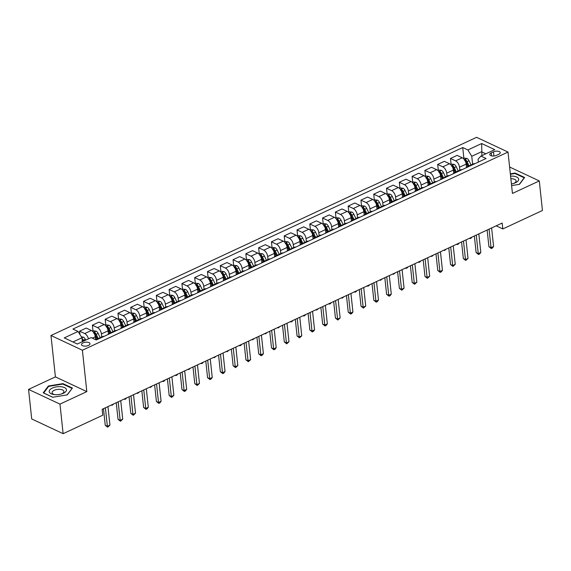 <?xml version="1.0" encoding="UTF-8"?>
<svg xmlns="http://www.w3.org/2000/svg" width="571" height="571" viewBox="0 0 571 571"><rect width="100%" height="100%" fill="white"/><g stroke="black" fill="none" stroke-linecap="round" stroke-linejoin="round"><path stroke-width="0.86" d="M88.462 345.419A4.275 1.941 -6.1 0 0 89.997 343.692A4.275 1.941 -6.1 0 0 87.463 342.215A4.275 1.941 -6.1 0 0 83.031 342.871A4.275 1.941 -6.1 0 0 81.496 344.599A4.275 1.941 -6.1 0 0 84.03 346.076A4.275 1.941 -6.1 0 0 88.462 345.419M28.55 389.393L59.969 404.118L86.821 391.613L55.408 376.889L28.55 389.393L31.712 418.95L63.124 433.682L102.773 415.217L102.138 409.307L502.173 223.04L502.801 228.95L542.45 210.492L539.288 180.928L509.61 167.018M55.408 376.889L50.983 335.498L476.592 137.318L508.012 152.05L82.402 350.223L50.983 335.498M493.48 151.829L491.231 152.878A4.14 1.884 -6.1 0 0 489.747 154.555A4.14 1.884 -6.1 0 0 492.202 155.983A4.14 1.884 -6.1 0 0 496.492 155.348L498.747 154.298A4.14 1.884 -6.1 0 0 500.232 152.628A4.14 1.884 -6.1 0 0 497.769 151.194A4.14 1.884 -6.1 0 0 493.48 151.829L493.922 155.997M485.85 153.799L481.481 151.75L471.76 156.276L467.863 149.959L462.724 147.546L72.924 329.053L78.056 331.458L81.96 337.782L72.96 341.972M467.863 149.959L481.674 143.521L494.75 149.652L480.939 156.083L478.048 159.223L478.355 162.085M78.056 331.458L64.245 337.889L77.321 344.02L91.132 337.589L96.271 339.995L486.071 158.495L480.939 156.083M59.969 404.118L63.124 433.682M86.821 391.613L82.402 350.223M508.012 152.05L512.437 193.433L539.288 180.928M496.163 225.838L502.801 228.95M481.895 155.64L481.674 143.521M472.617 164.248L471.76 156.276M466.486 167.203L466.157 164.105A5.339 2.855 -115 0 0 462.253 157.782L457.114 155.369L450.462 158.467L451.09 164.298M459.826 170.201L459.505 167.196A5.339 2.855 -115 0 0 455.601 160.879L450.462 158.467M453.695 173.156L453.367 170.058A5.339 2.855 -115 0 0 449.463 163.734L444.324 161.329L437.679 164.427L438.3 170.251M447.036 176.154L446.715 173.156A5.339 2.855 -115 0 0 442.81 166.832L437.679 164.427M440.905 179.116L440.576 176.011A5.339 2.855 -115 0 0 436.672 169.687L431.54 167.282L424.888 170.379L425.509 176.211M434.245 182.113L433.924 179.108A5.339 2.855 -115 0 0 430.027 172.785L424.888 170.379M428.122 185.068L427.786 181.971A5.339 2.855 -115 0 0 423.889 175.647L418.75 173.234L412.098 176.332L412.719 182.163M421.462 188.066L421.141 185.061A5.339 2.855 -115 0 0 417.237 178.744L412.098 176.332M415.331 191.021L415.003 187.923A5.339 2.855 -115 0 0 411.099 181.599L405.96 179.194L399.307 182.292L399.936 188.116M408.672 194.019L408.351 191.021A5.339 2.855 -115 0 0 404.446 184.697L399.307 182.292M402.541 196.981L402.212 193.876A5.339 2.855 -115 0 0 398.308 187.552L393.169 185.147L386.524 188.244L387.145 194.076M395.881 199.978L395.56 196.974A5.339 2.855 -115 0 0 391.656 190.65L386.524 188.244M389.75 202.933L389.422 199.829A5.339 2.855 -115 0 0 385.518 193.512L380.386 191.099L373.734 194.197L374.355 200.028M383.091 205.931L382.77 202.926A5.339 2.855 -115 0 0 378.873 196.61L373.734 194.197M376.967 208.886L376.632 205.788A5.339 2.855 -115 0 0 372.735 199.465L367.596 197.059L360.943 200.15L361.564 205.981M370.301 211.884L369.979 208.886A5.339 2.855 -115 0 0 366.082 202.562L360.943 200.15M364.177 214.839L363.841 211.741A5.339 2.855 -115 0 0 359.944 205.417L354.805 203.012L348.153 206.11L348.781 211.934M357.517 217.844L357.196 214.839A5.339 2.855 -115 0 0 353.292 208.515L348.153 206.11M351.386 220.799L351.058 217.694A5.339 2.855 -115 0 0 347.154 211.377L342.015 208.965L335.37 212.062L335.991 217.894M344.727 223.796L344.406 220.791A5.339 2.855 -115 0 0 340.502 214.468L335.37 212.062M338.596 226.751L338.268 223.654A5.339 2.855 -115 0 0 334.363 217.33L329.224 214.924L322.579 218.015L323.2 223.846M331.937 229.749L331.615 226.744A5.339 2.855 -115 0 0 327.711 220.427L322.579 218.015M325.813 232.704L325.477 229.606A5.339 2.855 -115 0 0 321.573 223.282L316.441 220.877L309.789 223.975L310.41 229.799M319.146 235.702L318.825 232.704A5.339 2.855 -115 0 0 314.928 226.38L309.789 223.975M313.022 238.664L312.687 235.559A5.339 2.855 -115 0 0 308.79 229.242L303.651 226.83L296.999 229.927L297.619 235.759M306.363 241.661L306.042 238.657A5.339 2.855 -115 0 0 302.138 232.333L296.999 229.927M300.232 244.616L299.903 241.519A5.339 2.855 -115 0 0 295.999 235.195L290.86 232.782L284.208 235.88L284.836 241.711M293.573 247.614L293.251 244.609A5.339 2.855 -115 0 0 289.347 238.293L284.208 235.88M287.441 250.569L287.113 247.471A5.339 2.855 -115 0 0 283.209 241.148L278.07 238.742L271.425 241.84L272.046 247.664M280.782 253.567L280.461 250.569A5.339 2.855 -115 0 0 276.557 244.245L271.425 241.84M274.651 256.529L274.323 253.424A5.339 2.855 -115 0 0 270.418 247.1L265.287 244.695L258.634 247.793L259.255 253.624M267.992 259.527L267.671 256.522A5.339 2.855 -115 0 0 263.773 250.198L258.634 247.793M261.868 262.482L261.532 259.377A5.339 2.855 -115 0 0 257.635 253.06L252.496 250.648L245.844 253.745L246.465 259.577M255.201 265.479L254.88 262.474A5.339 2.855 -115 0 0 250.983 256.158L245.844 253.745M249.077 268.434L248.742 265.337A5.339 2.855 -115 0 0 244.845 259.013L239.706 256.607L233.054 259.698L233.682 265.529M242.418 271.432L242.097 268.434A5.339 2.855 -115 0 0 238.193 262.11L233.054 259.698M236.287 274.394L235.959 271.289A5.339 2.855 -115 0 0 232.054 264.965L226.915 262.56L220.27 265.658L220.891 271.489M229.628 277.392L229.306 274.387A5.339 2.855 -115 0 0 225.402 268.063L220.27 265.658M223.497 280.347L223.168 277.242A5.339 2.855 -115 0 0 219.264 270.925L214.125 268.513L207.48 271.61L208.101 277.442M216.837 283.344L216.516 280.34A5.339 2.855 -115 0 0 212.612 274.016L207.48 271.61M210.713 286.299L210.378 283.202A5.339 2.855 -115 0 0 206.474 276.878L201.342 274.473L194.69 277.563L195.311 283.394M204.047 289.297L203.726 286.299A5.339 2.855 -115 0 0 199.829 279.976L194.69 277.563M197.923 292.252L197.587 289.154A5.339 2.855 -115 0 0 193.69 282.831L188.551 280.425L181.899 283.523L182.52 289.347M191.264 295.25L190.942 292.252A5.339 2.855 -115 0 0 187.038 285.928L181.899 283.523M185.132 298.212L184.804 295.107A5.339 2.855 -115 0 0 180.9 288.79L175.761 286.378L169.109 289.476L169.737 295.307M178.473 301.21L178.152 298.205A5.339 2.855 -115 0 0 174.248 291.881L169.109 289.476M172.342 304.165L172.014 301.067A5.339 2.855 -115 0 0 168.11 294.743L162.971 292.331L156.326 295.428L156.946 301.26M165.683 307.162L165.362 304.157A5.339 2.855 -115 0 0 161.457 297.841L156.326 295.428M159.552 310.117L159.223 307.02A5.339 2.855 -115 0 0 155.319 300.696L150.187 298.29L143.535 301.388L144.156 307.212M152.892 313.115L152.571 310.117A5.339 2.855 -115 0 0 148.674 303.793L143.535 301.388M146.768 316.077L146.433 312.972A5.339 2.855 -115 0 0 142.536 306.648L137.397 304.243L130.745 307.341L131.366 313.172M140.102 319.075L139.788 316.07A5.339 2.855 -115 0 0 135.884 309.746L130.745 307.341M133.978 322.03L133.643 318.932A5.339 2.855 -115 0 0 129.745 312.608L124.606 310.196L117.954 313.293L118.582 319.125M127.319 325.027L126.998 322.023A5.339 2.855 -115 0 0 123.093 315.706L117.954 313.293M121.188 327.982L120.859 324.885A5.339 2.855 -115 0 0 116.955 318.561L111.816 316.156L105.171 319.253L105.792 325.077M114.528 330.98L114.207 327.982A5.339 2.855 -115 0 0 110.303 321.659L105.171 319.253M108.397 333.942L108.069 330.837A5.339 2.855 -115 0 0 104.165 324.514L99.033 322.108L92.381 325.206L93.002 331.037M101.738 336.94L101.417 333.935A5.339 2.855 -115 0 0 97.52 327.611L92.381 325.206M95.585 339.674L95.278 336.79A5.339 2.855 -115 0 0 91.374 330.473L86.242 328.061L79.59 331.159L79.947 334.527M82.374 341.665L81.96 337.782M474.836 163.727A5.339 2.855 -115 0 0 473.58 163.798L466.928 166.896A5.339 2.855 -115 0 0 466.072 167.81M462.724 147.546L463.88 158.345M468.184 166.825A5.339 2.855 -115 0 0 466.928 166.896M462.046 169.68A5.339 2.855 -115 0 0 460.79 169.751L454.138 172.849A5.339 2.855 -115 0 0 453.281 173.762M455.394 172.777A5.339 2.855 -115 0 0 454.138 172.849M449.256 175.64A5.339 2.855 -115 0 0 447.999 175.704L441.354 178.802A5.339 2.855 -115 0 0 440.491 179.715M442.604 178.73A5.339 2.855 -115 0 0 441.354 178.802M436.465 181.592A5.339 2.855 -115 0 0 435.216 181.664L428.564 184.761A5.339 2.855 -115 0 0 427.7 185.675M429.82 184.69A5.339 2.855 -115 0 0 428.564 184.761M423.675 187.545A5.339 2.855 -115 0 0 422.426 187.616L415.774 190.714A5.339 2.855 -115 0 0 414.91 191.628M417.03 190.643A5.339 2.855 -115 0 0 415.774 190.714M410.892 193.498A5.339 2.855 -115 0 0 409.635 193.569L402.983 196.667A5.339 2.855 -115 0 0 402.127 197.58M404.239 196.595A5.339 2.855 -115 0 0 402.983 196.667M398.101 199.457A5.339 2.855 -115 0 0 396.845 199.529L390.193 202.619A5.339 2.855 -115 0 0 389.336 203.54M391.449 202.555A5.339 2.855 -115 0 0 390.193 202.619M385.311 205.41A5.339 2.855 -115 0 0 384.055 205.481L377.41 208.579A5.339 2.855 -115 0 0 376.546 209.493M378.659 208.508A5.339 2.855 -115 0 0 377.41 208.579M372.52 211.363A5.339 2.855 -115 0 0 371.271 211.434L364.619 214.532A5.339 2.855 -115 0 0 363.756 215.445M365.875 214.46A5.339 2.855 -115 0 0 364.619 214.532M359.737 217.323A5.339 2.855 -115 0 0 358.481 217.394L351.829 220.485A5.339 2.855 -115 0 0 350.972 221.405M353.085 220.42A5.339 2.855 -115 0 0 351.829 220.485M346.947 223.275A5.339 2.855 -115 0 0 345.691 223.347L339.038 226.444A5.339 2.855 -115 0 0 338.182 227.358M340.295 226.373A5.339 2.855 -115 0 0 339.038 226.444M334.156 229.228A5.339 2.855 -115 0 0 332.9 229.299L326.255 232.397A5.339 2.855 -115 0 0 325.391 233.311M327.504 232.326A5.339 2.855 -115 0 0 326.255 232.397M321.366 235.188A5.339 2.855 -115 0 0 320.117 235.252L313.465 238.35A5.339 2.855 -115 0 0 312.601 239.263M314.721 238.278A5.339 2.855 -115 0 0 313.465 238.35M308.576 241.14A5.339 2.855 -115 0 0 307.326 241.212L300.674 244.309A5.339 2.855 -115 0 0 299.811 245.223M301.931 244.238A5.339 2.855 -115 0 0 300.674 244.309M295.792 247.093A5.339 2.855 -115 0 0 294.536 247.164L287.884 250.262A5.339 2.855 -115 0 0 287.027 251.176M289.14 250.191A5.339 2.855 -115 0 0 287.884 250.262M283.002 253.053A5.339 2.855 -115 0 0 281.746 253.117L275.101 256.215A5.339 2.855 -115 0 0 274.237 257.128M276.35 256.143A5.339 2.855 -115 0 0 275.101 256.215M270.211 259.006A5.339 2.855 -115 0 0 268.955 259.077L262.31 262.175A5.339 2.855 -115 0 0 261.447 263.088M263.559 262.103A5.339 2.855 -115 0 0 262.31 262.175M257.421 264.958A5.339 2.855 -115 0 0 256.172 265.03L249.52 268.127A5.339 2.855 -115 0 0 248.656 269.041M250.776 268.056A5.339 2.855 -115 0 0 249.52 268.127M244.638 270.911A5.339 2.855 -115 0 0 243.382 270.982L236.729 274.08A5.339 2.855 -115 0 0 235.873 274.994M237.986 274.009A5.339 2.855 -115 0 0 236.729 274.08M231.847 276.871A5.339 2.855 -115 0 0 230.591 276.942L223.939 280.033A5.339 2.855 -115 0 0 223.083 280.953M225.195 279.968A5.339 2.855 -115 0 0 223.939 280.033M219.057 282.823A5.339 2.855 -115 0 0 217.801 282.895L211.156 285.992A5.339 2.855 -115 0 0 210.292 286.906M212.405 285.921A5.339 2.855 -115 0 0 211.156 285.992M206.267 288.776A5.339 2.855 -115 0 0 205.018 288.847L198.365 291.945A5.339 2.855 -115 0 0 197.502 292.859M199.622 291.874A5.339 2.855 -115 0 0 198.365 291.945M193.483 294.736A5.339 2.855 -115 0 0 192.227 294.807L185.575 297.898A5.339 2.855 -115 0 0 184.711 298.819M186.831 297.834A5.339 2.855 -115 0 0 185.575 297.898M180.693 300.689A5.339 2.855 -115 0 0 179.437 300.76L172.785 303.858A5.339 2.855 -115 0 0 171.928 304.771M174.041 303.786A5.339 2.855 -115 0 0 172.785 303.858M167.903 306.641A5.339 2.855 -115 0 0 166.646 306.713L160.001 309.81A5.339 2.855 -115 0 0 159.138 310.724M161.25 309.739A5.339 2.855 -115 0 0 160.001 309.81M155.112 312.601A5.339 2.855 -115 0 0 153.856 312.665L147.211 315.763A5.339 2.855 -115 0 0 146.347 316.677M148.46 315.692A5.339 2.855 -115 0 0 147.211 315.763M142.322 318.554A5.339 2.855 -115 0 0 141.073 318.625L134.421 321.723A5.339 2.855 -115 0 0 133.557 322.636M135.677 321.651A5.339 2.855 -115 0 0 134.421 321.723M129.538 324.506A5.339 2.855 -115 0 0 128.282 324.578L121.63 327.675A5.339 2.855 -115 0 0 120.774 328.589M122.886 327.604A5.339 2.855 -115 0 0 121.63 327.675M116.748 330.466A5.339 2.855 -115 0 0 115.492 330.53L108.84 333.628A5.339 2.855 -115 0 0 107.983 334.542M110.096 333.557A5.339 2.855 -115 0 0 108.84 333.628M103.958 336.419A5.339 2.855 -115 0 0 102.701 336.49L96.056 339.581A5.339 2.855 -115 0 0 95.764 339.759M88.441 338.846A5.339 2.855 -115 0 0 84.729 333.571L79.59 331.159M97.306 339.517A5.339 2.855 -115 0 0 96.056 339.581M511.595 185.596L519.489 184.312L524.628 177.495L515.17 173.063L510.338 173.848M52.675 397.259L67.278 394.875L72.417 388.059L62.96 383.626L48.357 386.003L43.21 392.819L52.675 397.259M515.228 173.605L515.17 173.063M48.428 386.703L48.357 386.003M63.017 384.169L62.96 383.626M487.142 230.042L488.919 246.672L491.039 247.671L489.062 229.142M493.594 246.479L492.359 248.071L491.331 248.549L491.039 247.671L493.594 246.479L491.617 227.957M491.331 248.549L488.919 246.672M463.395 158.567L464.302 158.146L467.021 158.467A3.54 1.891 65 0 1 469.012 160.744L471.025 164.99M465.422 161.457A3.54 1.891 65 0 1 465.843 162.221L467.849 166.461M469.077 165.89L467.071 161.65A3.54 1.891 -115 0 0 465.729 159.816L464.501 160.387M465.729 159.816L465.915 161.514A1.806 0.964 65 0 1 466.236 162.057L468.234 166.282M471.896 237.136L471.132 238.121L470.104 238.599L469.433 238.285M470.104 238.599L469.926 238.057M474.351 235.994L476.128 252.625L478.248 253.624L476.271 235.102M480.811 252.432L479.569 254.031L478.548 254.502L478.248 253.624L480.811 252.432L478.826 233.91M478.548 254.502L476.128 252.625M461.561 241.947L463.338 258.584L465.465 259.577L463.481 241.055M468.02 258.385L465.758 260.462L465.465 259.577L468.02 258.385L466.043 239.863M465.758 260.462L463.338 258.584M448.77 247.907L450.548 264.537L452.675 265.529L450.69 247.007M455.23 264.344L452.967 266.414L452.675 265.529L455.23 264.344L453.253 245.815M452.967 266.414L450.548 264.537M450.612 164.519L451.511 164.098L454.238 164.419A3.54 1.891 65 0 1 456.222 166.696L458.235 170.943M452.632 167.417A3.54 1.891 65 0 1 453.053 168.174L455.066 172.421M456.293 171.85L454.28 167.603A3.54 1.891 -115 0 0 452.946 165.768L451.718 166.339M452.946 165.768L453.124 167.474A1.806 0.964 65 0 1 453.445 168.01L455.451 172.242M459.105 243.096L458.342 244.081L457.321 244.552L456.643 244.238M457.321 244.552L457.135 244.01M437.821 170.479L438.721 170.058L441.447 170.379A3.54 1.891 65 0 1 443.439 172.649L445.444 176.896M439.841 173.37A3.54 1.891 65 0 1 440.262 174.126L442.275 178.373M443.503 177.802L441.49 173.555A3.54 1.891 -115 0 0 440.155 171.728L438.928 172.299M440.155 171.728L440.334 173.427A1.806 0.964 65 0 1 440.662 173.969L442.661 178.195M446.315 249.049L444.531 250.512L443.853 250.191M444.531 250.512L444.345 249.962M425.031 176.432L425.937 176.011L428.657 176.332A3.54 1.891 65 0 1 430.648 178.609L432.654 182.848M427.051 179.323A3.54 1.891 65 0 1 427.472 180.086L429.485 184.326M430.712 183.755L428.7 179.515A3.54 1.891 -115 0 0 427.365 177.681L426.137 178.252M427.365 177.681L427.551 179.38A1.806 0.964 65 0 1 427.872 179.922L429.87 184.148M433.532 255.001L431.74 256.465L431.069 256.151M431.74 256.465L431.555 255.922M435.987 253.859L437.764 270.49L439.884 271.489L437.907 252.967M442.439 270.297L441.205 271.896L440.177 272.367L439.884 271.489L442.439 270.297L440.462 251.775M440.177 272.367L437.764 270.49M412.241 182.385L413.147 181.963L415.866 182.285A3.54 1.891 65 0 1 417.858 184.561L419.871 188.808M414.26 185.282A3.54 1.891 65 0 1 414.689 186.039L416.694 190.286M417.922 189.715L415.916 185.468A3.54 1.891 -115 0 0 414.575 183.634L413.347 184.205M414.575 183.634L414.76 185.339A1.806 0.964 65 0 1 415.081 185.875L417.08 190.107M420.741 260.954L419.978 261.939L418.95 262.417L418.279 262.103M418.95 262.417L418.771 261.875M511.416 183.919A8.679 3.947 -6.1 0 0 514.435 183.163A8.679 3.947 -6.1 0 0 518.661 179.037A8.679 3.947 -6.1 0 0 513.051 176.139A8.679 3.947 -6.1 0 0 510.581 176.111M513.743 183.391A5.946 2.705 -6.1 0 0 516.113 180.886A5.946 2.705 -6.1 0 0 512.251 178.794A5.946 2.705 -6.1 0 0 510.867 178.759M510.388 174.269L515.035 173.513L524.199 177.809L519.267 184.347M52.318 388.094A8.679 3.947 -6.1 0 0 54.195 394.582A8.679 3.947 -6.1 0 0 62.225 393.726A8.679 3.947 -6.1 0 0 63.36 393.262A8.679 3.947 -6.1 0 0 64.487 387.581A8.679 3.947 -6.1 0 0 52.318 388.094M61.532 393.954A5.946 2.705 -6.1 0 0 61.768 393.847A5.946 2.705 -6.1 0 0 63.902 391.449A5.946 2.705 -6.1 0 0 60.376 389.386A5.946 2.705 -6.1 0 0 54.209 390.307A5.946 2.705 -6.1 0 0 52.082 392.712A5.946 2.705 -6.1 0 0 54.923 394.661M72.01 388.601L67.057 394.911M52.768 397.238L43.689 392.984L48.671 386.381L62.824 384.076L71.989 388.373M423.197 259.812L424.974 276.45L427.094 277.442L425.117 258.92M429.656 276.25L427.393 278.327L427.094 277.442L429.656 276.25L427.672 257.728M427.393 278.327L424.974 276.45M410.406 265.772L412.183 282.402L414.303 283.394L412.326 264.873M416.866 282.21L414.603 284.279L414.303 283.394L416.866 282.21L414.881 263.681M414.603 284.279L412.183 282.402M397.616 271.725L399.393 288.355L401.52 289.354L399.536 270.832M404.075 288.162L401.813 290.232L401.52 289.354L404.075 288.162L402.098 269.64M401.813 290.232L399.393 288.355M384.825 277.677L386.603 294.315L388.73 295.307L386.753 276.785M391.285 294.115L390.05 295.714L389.022 296.192L388.73 295.307L391.285 294.115L389.308 275.593M389.022 296.192L386.603 294.315M372.042 283.63L373.819 300.267L375.939 301.26L373.962 282.738M378.494 300.068L377.26 301.666L376.232 302.145L375.939 301.26L378.494 300.068L376.517 281.546M376.232 302.145L373.819 300.267M399.45 188.344L400.357 187.923L403.076 188.237A3.54 1.891 65 0 1 405.067 190.514L407.08 194.761M401.477 191.235A3.54 1.891 65 0 1 401.898 191.992L403.904 196.238M405.132 195.667L403.126 191.421A3.54 1.891 -115 0 0 401.784 189.586L400.557 190.164M401.784 189.586L401.97 191.292A1.806 0.964 65 0 1 402.291 191.835L404.297 196.06M407.951 266.914L407.187 267.899L406.159 268.37L405.489 268.056M406.159 268.37L405.981 267.828M386.667 194.297L387.566 193.876L390.293 194.197A3.54 1.891 65 0 1 392.277 196.474L394.29 200.714M388.687 197.188A3.54 1.891 65 0 1 389.108 197.951L391.121 202.191M392.348 201.62L390.336 197.373A3.54 1.891 -115 0 0 389.001 195.546L387.773 196.117M389.001 195.546L389.179 197.245A1.806 0.964 65 0 1 389.501 197.787L391.506 202.013M395.161 272.867L393.376 274.33L392.698 274.016M393.376 274.33L393.191 273.787M373.877 200.25L374.783 199.829L377.502 200.15A3.54 1.891 65 0 1 379.494 202.427L381.499 206.673M375.896 203.148A3.54 1.891 65 0 1 376.318 203.904L378.33 208.151M379.558 207.58L377.545 203.333A3.54 1.891 -115 0 0 376.21 201.499L374.983 202.07M376.21 201.499L376.389 203.197A1.806 0.964 65 0 1 376.717 203.74L378.716 207.965M382.37 278.819L380.586 280.282L379.915 279.968M380.586 280.282L380.4 279.74M361.086 206.202L361.993 205.781L364.712 206.102A3.54 1.891 65 0 1 366.703 208.379L368.709 212.626M363.106 209.1A3.54 1.891 65 0 1 363.534 209.857L365.54 214.104M366.768 213.533L364.762 209.286A3.54 1.891 -115 0 0 363.42 207.451L362.192 208.022M363.42 207.451L363.606 209.157A1.806 0.964 65 0 1 363.927 209.7L365.925 213.925M369.587 284.779L368.816 285.764L367.795 286.235L367.124 285.921M367.795 286.235L367.617 285.693M348.296 212.162L349.202 211.741L351.922 212.062A3.54 1.891 65 0 1 353.913 214.339L355.926 218.579M350.323 215.053A3.54 1.891 65 0 1 350.744 215.809L352.75 220.056M353.977 219.485L351.972 215.238A3.54 1.891 -115 0 0 350.63 213.411L349.402 213.982M350.63 213.411L350.815 215.11A1.806 0.964 65 0 1 351.136 215.652L353.135 219.878M356.796 290.732L356.033 291.717L355.005 292.195L354.334 291.881M355.005 292.195L354.827 291.645M359.252 289.59L361.029 306.22L363.149 307.219L361.172 288.69M365.711 306.027L363.449 308.097L363.149 307.219L365.711 306.027L363.727 287.506M363.449 308.097L361.029 306.22M335.512 218.115L336.412 217.694L339.138 218.015A3.54 1.891 65 0 1 341.123 220.292L343.135 224.539M337.532 221.013A3.54 1.891 65 0 1 337.953 221.769L339.966 226.016M341.194 225.438L339.181 221.198A3.54 1.891 -115 0 0 337.846 219.364L336.619 219.935M337.846 219.364L338.025 221.063A1.806 0.964 65 0 1 338.346 221.605L340.352 225.83M344.006 296.684L342.222 298.148L341.544 297.834M342.222 298.148L342.036 297.605M346.461 295.542L348.239 312.18L350.366 313.172L348.381 294.65M352.921 311.98L351.679 313.579L350.658 314.05L350.366 313.172L352.921 311.98L350.944 293.458M350.658 314.05L348.239 312.18M322.722 224.068L323.629 223.646L326.348 223.968A3.54 1.891 65 0 1 328.339 226.244L330.345 230.491M324.742 226.965A3.54 1.891 65 0 1 325.163 227.722L327.176 231.969M328.404 231.398L326.391 227.151A3.54 1.891 -115 0 0 325.056 225.317L323.828 225.888M325.056 225.317L325.234 227.022A1.806 0.964 65 0 1 325.563 227.565L327.561 231.79M331.216 302.644L330.452 303.629L329.431 304.1L328.76 303.786M329.431 304.1L329.246 303.558M333.671 301.495L335.448 318.133L337.575 319.125L335.591 300.603M340.13 317.933L337.868 320.01L337.575 319.125L340.13 317.933L338.153 299.411M337.868 320.01L335.448 318.133M309.932 230.027L310.838 229.606L313.558 229.927A3.54 1.891 65 0 1 315.549 232.197L317.555 236.444M311.952 232.918A3.54 1.891 65 0 1 312.373 233.675L314.385 237.921M315.613 237.35L313.6 233.104A3.54 1.891 -115 0 0 312.266 231.276L311.038 231.847M312.266 231.276L312.451 232.975A1.806 0.964 65 0 1 312.772 233.518L314.771 237.743M318.432 308.597L316.641 310.06L315.97 309.739M316.641 310.06L316.462 309.511M320.888 307.455L322.665 324.085L324.785 325.085L322.808 306.556M327.34 323.893L326.105 325.484L325.077 325.962L324.785 325.085L327.34 323.893L325.363 305.371M325.077 325.962L322.665 324.085M297.141 235.98L298.048 235.559L300.767 235.88A3.54 1.891 65 0 1 302.758 238.157L304.771 242.404M299.161 238.871A3.54 1.891 65 0 1 299.589 239.634L301.595 243.874M302.823 243.303L300.817 239.063A3.54 1.891 -115 0 0 299.475 237.229L298.248 237.8M299.475 237.229L299.661 238.928A1.806 0.964 65 0 1 299.982 239.47L301.98 243.696M305.642 314.55L304.878 315.535L303.851 316.013L303.18 315.699M303.851 316.013L303.672 315.47M308.097 313.408L309.875 330.038L311.994 331.037L310.017 312.515M314.557 329.845L313.315 331.444L312.294 331.915L311.994 331.037L314.557 329.845L312.573 311.323M312.294 331.915L309.875 330.038M284.351 241.933L285.257 241.512L287.977 241.833A3.54 1.891 65 0 1 289.968 244.11L291.981 248.356M286.378 244.831A3.54 1.891 65 0 1 286.799 245.587L288.805 249.834M290.032 249.263L288.027 245.016A3.54 1.891 -115 0 0 286.692 243.182L285.464 243.753M286.692 243.182L286.87 244.888A1.806 0.964 65 0 1 287.192 245.423L289.197 249.655M292.852 320.502L292.088 321.487L291.06 321.965L290.389 321.651M291.06 321.965L290.882 321.423M295.307 319.36L297.084 335.998L299.204 336.99L297.227 318.468M301.766 335.798L299.504 337.875L299.204 336.99L301.766 335.798L299.782 317.276M299.504 337.875L297.084 335.998M271.568 247.893L272.467 247.471L275.193 247.785A3.54 1.891 65 0 1 277.178 250.062L279.19 254.309M273.588 250.783A3.54 1.891 65 0 1 274.009 251.54L276.021 255.787M277.249 255.216L275.236 250.969A3.54 1.891 -115 0 0 273.902 249.142L272.674 249.713M273.902 249.142L274.08 250.84A1.806 0.964 65 0 1 274.401 251.383L276.407 255.608M280.061 326.462L278.277 327.925L277.599 327.604M278.277 327.925L278.091 327.376M282.517 325.32L284.294 341.95L286.421 342.943L284.437 324.421M288.976 341.758L286.713 343.828L286.421 342.943L288.976 341.758L286.999 323.229M286.713 343.828L284.294 341.95M269.726 331.273L271.503 347.903L273.63 348.902L271.653 330.381M276.186 347.71L274.951 349.309L273.923 349.78L273.63 348.902L276.186 347.71L274.208 329.189M273.923 349.78L271.503 347.903M256.943 337.225L258.72 353.863L260.84 354.855L258.863 336.333M263.395 353.663L262.16 355.262L261.133 355.74L260.84 354.855L263.395 353.663L261.418 335.141M261.133 355.74L258.72 353.863M244.152 343.185L245.93 359.816L248.05 360.808L246.072 342.286M250.612 359.623L248.349 361.693L248.05 360.808L250.612 359.623L248.628 341.094M248.349 361.693L245.93 359.816M231.362 349.138L233.139 365.768L235.266 366.768L233.282 348.246M237.821 365.576L235.559 367.645L235.266 366.768L237.821 365.576L235.844 347.054M235.559 367.645L233.139 365.768M218.572 355.091L220.349 371.728L222.476 372.72L220.492 354.198M225.031 371.528L223.789 373.127L222.769 373.598L222.476 372.72L225.031 371.528L223.054 353.006M222.769 373.598L220.349 371.728M205.788 361.043L207.566 377.681L209.685 378.673L207.708 360.151M212.241 377.481L211.006 379.08L209.978 379.558L209.685 378.673L212.241 377.481L210.264 358.959M209.978 379.558L207.566 377.681M192.998 367.003L194.775 383.633L196.895 384.633L194.918 366.104M199.457 383.441L197.195 385.511L196.895 384.633L199.457 383.441L197.473 364.919M197.195 385.511L194.775 383.633M180.208 372.956L181.985 389.586L184.105 390.585L182.128 372.064M186.667 389.393L185.425 390.992L184.404 391.463L184.105 390.585L186.667 389.393L184.683 370.872M184.404 391.463L181.985 389.586M258.777 253.845L259.684 253.424L262.403 253.745A3.54 1.891 65 0 1 264.394 256.022L266.4 260.262M260.797 256.736A3.54 1.891 65 0 1 261.218 257.5L263.231 261.739M264.459 261.168L262.446 256.929A3.54 1.891 -115 0 0 261.111 255.094L259.884 255.665M261.111 255.094L261.29 256.793A1.806 0.964 65 0 1 261.618 257.335L263.616 261.561M267.271 332.415L265.486 333.878L264.816 333.564M265.486 333.878L265.301 333.336M245.987 259.798L246.893 259.377L249.613 259.698A3.54 1.891 65 0 1 251.604 261.975L253.617 266.222M248.007 262.696A3.54 1.891 65 0 1 248.435 263.452L250.441 267.699M251.668 267.128L249.663 262.881A3.54 1.891 -115 0 0 248.321 261.047L247.093 261.618M248.321 261.047L248.506 262.753A1.806 0.964 65 0 1 248.828 263.288L250.826 267.514M254.488 338.367L252.696 339.831L252.025 339.517M252.696 339.831L252.518 339.288M233.196 265.758L234.103 265.337L236.822 265.651A3.54 1.891 65 0 1 238.814 267.927L240.826 272.174M235.223 268.648A3.54 1.891 65 0 1 235.645 269.405L237.65 273.652M238.878 273.081L236.872 268.834A3.54 1.891 -115 0 0 235.53 267L234.303 267.578M235.53 267L235.716 268.705A1.806 0.964 65 0 1 236.037 269.248L238.036 273.473M241.697 344.327L240.933 345.312L239.906 345.783L239.235 345.469M239.906 345.783L239.727 345.241M220.413 271.71L221.312 271.289L224.039 271.61A3.54 1.891 65 0 1 226.023 273.887L228.036 278.127M222.433 274.601A3.54 1.891 65 0 1 222.854 275.365L224.867 279.604M226.095 279.033L224.082 274.787A3.54 1.891 -115 0 0 222.747 272.959L221.519 273.53M222.747 272.959L222.926 274.658A1.806 0.964 65 0 1 223.247 275.201L225.252 279.426M228.907 350.28L227.122 351.743L226.444 351.429M227.122 351.743L226.937 351.201M207.623 277.663L208.529 277.242L211.249 277.563A3.54 1.891 65 0 1 213.24 279.84L215.246 284.087M209.643 280.561A3.54 1.891 65 0 1 210.064 281.317L212.077 285.564M213.304 284.986L211.291 280.746A3.54 1.891 -115 0 0 209.957 278.912L208.729 279.483M209.957 278.912L210.135 280.611A1.806 0.964 65 0 1 210.463 281.153L212.462 285.379M216.116 356.233L214.332 357.696L213.661 357.382M214.332 357.696L214.146 357.153M194.832 283.616L195.739 283.195L198.458 283.516A3.54 1.891 65 0 1 200.45 285.793L202.455 290.039M196.852 286.514A3.54 1.891 65 0 1 197.273 287.27L199.286 291.517M200.514 290.946L198.501 286.699A3.54 1.891 -115 0 0 197.166 284.865L195.939 285.436M197.166 284.865L197.352 286.571A1.806 0.964 65 0 1 197.673 287.113L199.672 291.338M203.333 362.192L202.562 363.177L201.542 363.648L200.871 363.334M201.542 363.648L201.363 363.106M182.042 289.576L182.948 289.154L185.668 289.476A3.54 1.891 65 0 1 187.659 291.752L189.672 295.992M184.062 292.466A3.54 1.891 65 0 1 184.49 293.223L186.496 297.47M187.723 296.899L185.718 292.652A3.54 1.891 -115 0 0 184.376 290.825L183.148 291.396M184.376 290.825L184.561 292.523A1.806 0.964 65 0 1 184.883 293.066L186.881 297.291M190.543 368.145L188.751 369.608L188.08 369.287M188.751 369.608L188.573 369.059M169.259 295.528L170.158 295.107L172.877 295.428A3.54 1.891 65 0 1 174.869 297.705L176.882 301.952M171.279 298.426A3.54 1.891 65 0 1 171.7 299.183L173.712 303.422M174.94 302.851L172.927 298.612A3.54 1.891 -115 0 0 171.593 296.777L170.365 297.348M171.593 296.777L171.771 298.476A1.806 0.964 65 0 1 172.092 299.018L174.098 303.244M177.752 374.098L176.989 375.083L175.961 375.561L175.29 375.247M175.961 375.561L175.782 375.019M156.468 301.481L157.368 301.06L160.094 301.381A3.54 1.891 65 0 1 162.085 303.658L164.091 307.905M158.488 304.379A3.54 1.891 65 0 1 158.909 305.135L160.922 309.382M162.15 308.811L160.137 304.564A3.54 1.891 -115 0 0 158.802 302.73L157.575 303.301M158.802 302.73L158.981 304.436A1.806 0.964 65 0 1 159.302 304.971L161.308 309.204M164.962 380.058L164.198 381.043L163.178 381.514L162.499 381.2M163.178 381.514L162.992 380.971M167.417 378.908L169.194 395.546L171.321 396.538L169.337 378.016M173.877 395.346L171.614 397.423L171.321 396.538L173.877 395.346L171.9 376.824M171.614 397.423L169.194 395.546M143.678 307.441L144.584 307.02L147.304 307.341A3.54 1.891 65 0 1 149.295 309.61L151.301 313.857M145.698 310.331A3.54 1.891 65 0 1 146.119 311.088L148.132 315.335M149.359 314.764L147.347 310.517A3.54 1.891 -115 0 0 146.012 308.69L144.784 309.261M146.012 308.69L146.19 310.388A1.806 0.964 65 0 1 146.519 310.931L148.517 315.156M152.171 386.01L150.387 387.473L149.716 387.152M150.387 387.473L150.202 386.924M154.627 384.868L156.411 401.499L158.531 402.498L156.554 383.969M161.086 401.306L159.851 402.898L158.824 403.376L158.531 402.498L161.086 401.306L159.109 382.784M158.824 403.376L156.411 401.499M130.887 313.393L131.794 312.972L134.513 313.293A3.54 1.891 65 0 1 136.505 315.57L138.517 319.81M132.907 316.284A3.54 1.891 65 0 1 133.336 317.048L135.341 321.287M136.569 320.716L134.563 316.477A3.54 1.891 -115 0 0 133.221 314.642L131.994 315.213M133.221 314.642L133.407 316.341A1.806 0.964 65 0 1 133.728 316.884L135.727 321.109M139.388 391.963L137.597 393.426L136.926 393.112M137.597 393.426L137.418 392.884M141.844 390.821L143.621 407.451L145.741 408.451L143.764 389.929M148.303 407.259L147.061 408.857L146.033 409.328L145.741 408.451L148.303 407.259L146.319 388.737M146.033 409.328L143.621 407.451M118.097 319.346L119.004 318.925L121.723 319.246A3.54 1.891 65 0 1 123.714 321.523L125.727 325.77M120.124 322.244A3.54 1.891 65 0 1 120.545 323L122.551 327.247M123.779 326.676L121.773 322.429A3.54 1.891 -115 0 0 120.431 320.595L119.203 321.166M120.431 320.595L120.617 322.301A1.806 0.964 65 0 1 120.938 322.836L122.936 327.069M126.598 397.916L125.834 398.901L124.806 399.379L124.135 399.065M124.806 399.379L124.628 398.836M129.053 396.774L130.83 413.411L132.95 414.403L130.973 395.881M135.513 413.211L133.25 415.288L132.95 414.403L135.513 413.211L133.528 394.689M133.25 415.288L130.83 413.411M105.314 325.306L106.213 324.885L108.94 325.199A3.54 1.891 65 0 1 110.924 327.476L112.937 331.722M107.334 328.197A3.54 1.891 65 0 1 107.755 328.953L109.768 333.2M110.995 332.629L108.982 328.382A3.54 1.891 -115 0 0 107.648 326.548L106.42 327.126M107.648 326.548L107.826 328.254A1.806 0.964 65 0 1 108.147 328.796L110.153 333.021M113.807 403.875L112.023 405.339L111.345 405.017M112.023 405.339L111.837 404.789M116.263 402.733L118.04 419.364L120.167 420.356L118.183 401.834M122.722 419.171L120.46 421.241L120.167 420.356L122.722 419.171L120.745 400.642M120.46 421.241L118.04 419.364M92.523 331.259L93.43 330.837L96.149 331.159A3.54 1.891 65 0 1 98.141 333.435L100.146 337.675M94.543 334.149A3.54 1.891 65 0 1 94.964 334.913L96.977 339.153M98.205 338.582L96.192 334.335A3.54 1.891 -115 0 0 94.857 332.508L93.63 333.079M94.857 332.508L95.036 334.206A1.806 0.964 65 0 1 95.364 334.749L97.363 338.974M103.472 408.686L105.25 425.316L107.377 426.316L105.392 407.794M109.932 425.124L107.669 427.194L107.377 426.316L109.932 425.124L107.955 406.602M107.669 427.194L105.25 425.316M81.403 336.883L83.359 337.111A3.54 1.891 65 0 1 85.35 339.388L85.693 340.123M82.324 341.173L82.524 341.601M83.751 341.023L83.409 340.295A3.54 1.891 -115 0 0 82.067 338.46L82.253 340.159A1.806 0.964 65 0 1 82.574 340.701L82.909 341.415M459.505 167.196L466.157 164.105M446.715 173.156L453.367 170.058M433.924 179.108L440.576 176.011M421.141 185.061L427.786 181.971M408.351 191.021L415.003 187.923M395.56 196.974L402.212 193.876M382.77 202.926L389.422 199.829M369.979 208.886L376.632 205.788M357.196 214.839L363.841 211.741M344.406 220.791L351.058 217.694M331.615 226.744L338.268 223.654M318.825 232.704L325.477 229.606M306.042 238.657L312.687 235.559M293.251 244.609L299.903 241.519M280.461 250.569L287.113 247.471M267.671 256.522L274.323 253.424M254.88 262.474L261.532 259.377M242.097 268.434L248.742 265.337M229.306 274.387L235.959 271.289M216.516 280.34L223.168 277.242M203.726 286.299L210.378 283.202M190.942 292.252L197.587 289.154M178.152 298.205L184.804 295.107M165.362 304.157L172.014 301.067M152.571 310.117L159.223 307.02M139.788 316.07L146.433 312.972M126.998 322.023L133.643 318.932M114.207 327.982L120.859 324.885M101.417 333.935L108.069 330.837M92.345 338.16L95.278 336.79M455.601 160.879L462.253 157.782M442.81 166.832L449.463 163.734M430.027 172.785L436.672 169.687M417.237 178.744L423.889 175.647M404.446 184.697L411.099 181.599M391.656 190.65L398.308 187.552M378.873 196.61L385.518 193.512M366.082 202.562L372.735 199.465M353.292 208.515L359.944 205.417M340.502 214.468L347.154 211.377M327.711 220.427L334.363 217.33M314.928 226.38L321.573 223.282M302.138 232.333L308.79 229.242M289.347 238.293L295.999 235.195M276.557 244.245L283.209 241.148M263.773 250.198L270.418 247.1M250.983 256.158L257.635 253.06M238.193 262.11L244.845 259.013M225.402 268.063L232.054 264.965M212.612 274.016L219.264 270.925M199.829 279.976L206.474 276.878M187.038 285.928L193.69 282.831M174.248 291.881L180.9 288.79M161.457 297.841L168.11 294.743M148.674 303.793L155.319 300.696M135.884 309.746L142.536 306.648M123.093 315.706L129.745 312.608M110.303 321.659L116.955 318.561M97.52 327.611L104.165 324.514M84.729 333.571L91.374 330.473M491.552 155.876L491.231 152.878M466.957 158.46L464.373 159.659M469.012 160.744L467.071 161.65M454.166 164.412L451.582 165.611M456.222 166.696L454.28 167.603M441.376 170.365L438.799 171.571M443.439 172.649L441.49 173.555M428.585 176.325L426.009 177.524M430.648 178.609L428.7 179.515M415.802 182.277L413.218 183.477M417.858 184.561L415.916 185.468M403.012 188.23L400.428 189.436M405.067 190.514L403.126 191.421M390.221 194.19L387.645 195.389M392.277 196.474L390.336 197.373M377.431 200.143L374.854 201.342M379.494 202.427L377.545 203.333M364.648 206.095L362.064 207.294M366.703 208.379L364.762 209.286M351.857 212.048L349.274 213.254M353.913 214.339L351.972 215.238M339.067 218.008L336.49 219.207M341.123 220.292L339.181 221.198M326.277 223.96L323.7 225.16M328.339 226.244L326.391 227.151M313.486 229.913L310.91 231.119M315.549 232.197L313.6 233.104M300.703 235.873L298.119 237.072M302.758 238.157L300.817 239.063M287.912 241.826L285.329 243.025M289.968 244.11L288.027 245.016M275.122 247.778L272.545 248.985M277.178 250.062L275.236 250.969M262.332 253.738L259.755 254.937M264.394 256.022L262.446 256.929M249.548 259.691L246.965 260.89M251.604 261.975L249.663 262.881M236.758 265.643L234.174 266.85M238.814 267.927L236.872 268.834M223.968 271.603L221.391 272.802M226.023 273.887L224.082 274.787M211.177 277.556L208.601 278.755M213.24 279.84L211.291 280.746M198.387 283.509L195.81 284.708M200.45 285.793L198.501 286.699M185.604 289.461L183.02 290.668M187.659 291.752L185.718 292.652M172.813 295.421L170.229 296.62M174.869 297.705L172.927 298.612M160.023 301.374L157.446 302.573M162.085 303.658L160.137 304.564M147.232 307.326L144.656 308.533M149.295 309.61L147.347 310.517M134.449 313.286L131.865 314.485M136.505 315.57L134.563 316.477M121.659 319.239L119.075 320.438M123.714 321.523L121.773 322.429M108.868 325.192L106.292 326.398M110.924 327.476L108.982 328.382M96.078 331.151L93.501 332.351M98.141 333.435L96.192 334.335M83.295 337.104L81.931 337.739M85.35 339.388L83.409 340.295"/></g></svg>
